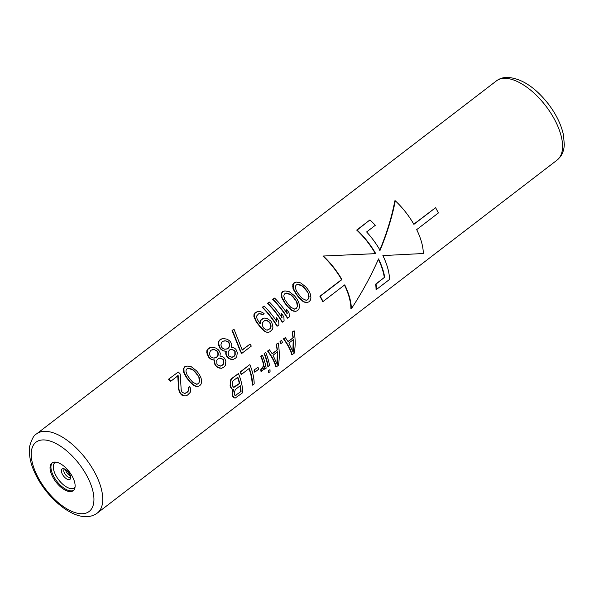 <?xml version="1.0" encoding="UTF-8"?>
<svg xmlns="http://www.w3.org/2000/svg" width="594" height="594" viewBox="0 0 594 594"><rect width="100%" height="100%" fill="white"/><g stroke="black" fill="none" stroke-linecap="round" stroke-linejoin="round"><path stroke-width="0.89" d="M376.499 289.456L376.047 289.464A49.889 23.975 52.5 0 0 375.638 284.132L384.311 277.472L376.039 284.118A50.512 24.272 -127.5 0 1 376.499 289.456L389.508 279.462A50.512 24.272 -127.5 0 0 382.878 255.583L423.322 253.512A50.512 24.272 -127.5 0 0 416.691 229.626L438.379 212.971A50.512 24.272 52.5 0 0 435.58 207.7L413.884 224.354A50.512 24.272 -127.5 0 0 395.292 200.794L394.847 200.802C391.854 216.669 386.813 233.175 379.729 250.319M283.383 338.795C287.771 344.676 290.548 349.992 291.721 354.737L292.166 354.729C290.934 349.963 288.127 344.646 283.739 338.788L285.306 337.592L283.739 338.788M288.001 341.476L293.325 337.659L288.12 341.661L285.306 337.592M292.166 354.729L294.253 353.126C295.493 346.465 295.456 339.018 294.149 330.799L292.233 332.009L292.953 337.674M280.004 341.394L281.66 340.384L280.004 341.394A49.889 23.975 52.5 0 1 280.784 343.421L281.148 343.414A50.512 24.272 -127.5 0 0 280.361 341.387M267.508 350.987C271.896 356.868 274.673 362.177 275.839 366.929L276.292 366.914C275.059 362.147 272.252 356.838 267.864 350.98L269.424 349.777L267.864 350.98M272.126 353.668L277.443 349.851L272.238 353.846L269.424 349.777M276.292 366.914L278.378 365.317C279.618 358.65 279.581 351.21 278.274 342.983L276.358 344.193L277.079 349.859M264.122 353.586L265.785 352.576L264.122 353.586A49.889 23.975 52.5 0 1 267.842 366.587L268.243 366.58A50.512 24.272 -127.5 0 0 264.478 353.579M268.258 370.678L269.995 369.661L268.258 370.678A49.889 23.975 52.5 0 1 268.295 372.72L268.748 372.713A50.512 24.272 -127.5 0 0 268.688 370.663M260.744 356.185L262.399 355.175L260.744 356.185A49.889 23.975 52.5 0 1 263.446 364.3L263.06 366.528L260.714 369.75A49.889 23.975 52.5 0 1 261.078 371.785L263.424 369.364L264.404 366.736A50.512 24.272 -127.5 0 1 264.857 369.178L264.456 369.186A49.889 23.975 52.5 0 0 264.174 367.53M254.009 370.077L258.026 367.27L254.009 370.077A49.889 23.975 52.5 0 1 254.536 372.104L254.923 372.096A50.512 24.272 -127.5 0 0 254.381 370.062M248.997 368.614A49.889 23.975 52.5 0 1 252.153 385.112L252.606 385.098A50.512 24.272 -127.5 0 0 249.28 368.399L241.476 374.391A50.512 24.272 -127.5 0 0 240.533 371.955L240.176 371.97A49.889 23.975 52.5 0 1 241.112 374.398L241.476 374.391M240.176 371.97L249.547 364.775L240.533 371.955M235.172 398.077L242.716 392.693A50.512 24.272 -127.5 0 0 238.454 373.559L231.853 378.363L230.71 379.766L230.101 385.417A49.889 23.975 52.5 0 1 230.724 387.451L232.514 389.501L233.13 389.508L232.187 393.963A49.889 23.975 52.5 0 1 232.403 395.597L233.665 397.661L235.172 398.077L234.095 397.646L232.818 395.582A50.512 24.272 -127.5 0 0 232.588 393.956L233.509 389.493L233.13 389.508M304.863 302.346L307.276 302.546L303.66 301.73L299.272 297.705A50.512 24.272 -127.5 0 0 296.488 294.097L293.406 288.491L293.228 284.496L294.394 282.9L293.971 282.907L292.805 284.511L293.005 288.506L296.109 294.104A49.889 23.975 52.5 0 1 298.901 297.713L303.304 301.737L305.219 302.339M293.971 282.907L296.347 282.098L294.394 282.9M293.414 311.137L295.819 311.338L292.211 310.521L287.815 306.497A50.512 24.272 -127.5 0 0 285.031 302.888L281.95 297.282L281.771 293.288L282.944 291.691L282.521 291.699L281.356 293.302L281.549 297.297L284.652 302.895A49.889 23.975 52.5 0 1 287.451 306.504L291.854 310.528L293.77 311.13M282.521 291.699L284.897 290.889L282.944 291.691M272.631 299.294L274.614 298.084L272.631 299.294A49.889 23.975 52.5 0 1 287.385 318.146L287.741 318.139A50.512 24.272 -127.5 0 0 273.054 299.287M274.614 298.084A50.512 24.272 -127.5 0 1 287.258 313.714L286.538 309.712L286.902 313.729M267.426 303.289L269.409 302.079L267.426 303.289A49.889 23.975 52.5 0 1 282.18 322.141L282.536 322.134A50.512 24.272 -127.5 0 0 267.849 303.282M269.409 302.079A50.512 24.272 -127.5 0 1 282.053 317.716L281.333 313.706L281.697 317.723M262.221 307.284L264.204 306.073L262.221 307.284A49.889 23.975 52.5 0 1 276.975 326.136L277.331 326.128A50.512 24.272 -127.5 0 0 262.645 307.276M264.204 306.073A50.512 24.272 -127.5 0 1 276.849 321.71L276.121 317.701L276.492 321.718M259.318 313.677L262.823 314.672L261.234 313.87L258.568 313.87L256.601 316.067L257.091 319.067L259.585 323.069A50.512 24.272 -127.5 0 1 260.224 323.871L260.499 321.064L261.479 319.669L261.093 319.676L260.12 321.079L259.845 323.879M261.093 319.676L264.404 318.072L261.479 319.669M266.082 332.12L268.495 332.321L266.439 332.113L264.62 331.103L260.454 326.878A50.512 24.272 -127.5 0 0 258.286 324.064L256.229 321.064L254.291 316.468L254.447 314.271L255.353 312.867L254.93 312.882L254.024 314.278L253.883 316.476L255.836 321.072L257.907 324.079A49.889 23.975 52.5 0 1 260.083 326.886L264.263 331.11L266.439 332.113M254.93 312.882L257.67 311.479L255.353 312.867M242.181 349.873L250.044 344.097L242.241 350.089L234.014 329.254L232.031 330.464L240.325 351.299A49.889 23.975 52.5 0 1 241.58 353.311L241.929 353.304A50.512 24.272 -127.5 0 0 240.674 351.292L240.325 351.299M413.78 224.176L435.58 207.7M378.371 259.288A49.889 23.975 52.5 0 1 384.311 277.472M344.475 285.068A49.889 23.975 52.5 0 1 350.913 308.761L351.358 308.754A50.512 24.272 -127.5 0 0 344.728 284.868L323.039 301.514A50.512 24.272 -127.5 0 0 320.24 296.243L341.929 279.596A50.512 24.272 -127.5 0 0 323.329 256.036L375.742 253.638A50.512 24.272 -127.5 0 0 357.143 230.078L369.713 220.099L356.697 230.093A49.889 23.975 52.5 0 1 375.386 253.645L375.742 253.638M375.386 253.645L322.884 256.044A49.889 23.975 52.5 0 1 341.58 279.603L319.891 296.257A49.889 23.975 52.5 0 1 322.691 301.529L323.039 301.514M230.687 359.296L233.093 359.496L229.484 358.679L227.613 357.061A50.512 24.272 -127.5 0 0 226.774 355.858L226.136 353.853L226.225 351.247L223.411 350.839L221.25 349.235A50.512 24.272 -127.5 0 0 220.226 348.039L218.637 343.837L218.785 341.639L219.698 340.243L218.369 341.654L218.228 343.852L219.832 348.047A49.889 23.975 52.5 0 1 220.864 349.25L223.032 350.854L225.854 351.254L225.765 353.861L226.411 355.865A49.889 23.975 52.5 0 1 227.257 357.076L229.128 358.687L231.044 359.281M219.275 340.258L222.535 338.454L219.698 340.243M219.238 368.087L221.644 368.287L218.035 367.471L216.164 365.852A50.512 24.272 -127.5 0 0 215.325 364.649L214.679 362.644L214.776 360.038L211.954 359.63L209.793 358.026A50.512 24.272 -127.5 0 0 208.769 356.831L207.18 352.628L207.336 350.43L208.249 349.034L206.92 350.445L206.771 352.643L208.383 356.838A49.889 23.975 52.5 0 1 209.415 358.041L211.583 359.645L214.404 360.046L214.315 362.652L214.961 364.657A49.889 23.975 52.5 0 1 215.808 365.867L217.679 367.478L219.587 368.072M207.826 349.049L211.078 347.245L208.249 349.034M195.552 386.271L197.958 386.471L194.349 385.647L189.954 381.623A50.512 24.272 -127.5 0 0 187.169 378.014L184.088 372.408L183.91 368.414L185.083 366.817L183.494 368.429L183.346 370.626L184.608 374.42L186.791 378.022A49.889 23.975 52.5 0 1 189.59 381.638L193.993 385.662L195.901 386.256M184.66 366.832L187.036 366.015L185.083 366.817M184.623 393.458L187.578 392.047L184.979 393.443L182.343 392.434A50.512 24.272 -127.5 0 0 181.786 391.632L181.17 389.619L180.227 374.012A50.512 24.272 -127.5 0 0 178.311 372.015L168.525 379.217A49.889 23.975 52.5 0 1 170.456 381.214L170.857 381.2A50.512 24.272 -127.5 0 0 168.941 379.21M177.74 375.616L178.623 389.426L179.871 392.834A49.889 23.975 52.5 0 1 180.42 393.644L181.757 395.047L183.836 395.864L185.729 395.856L187.533 395.062L190.154 392.463L190.696 390.859L190.704 388.446L189.531 386.649L188.231 387.644L188.268 390.659L187.229 392.062M168.525 379.217L178.311 372.015M54.737 462.065A17.464 8.39 -127.5 0 0 51.953 462.978A17.464 8.39 -127.5 0 0 54.247 479.551A17.464 8.39 -127.5 0 0 70.434 491.587A17.464 8.39 -127.5 0 0 73.218 490.674A17.464 8.39 -127.5 0 0 70.924 474.101A17.464 8.39 -127.5 0 0 54.737 462.065M292.233 332.009L293.325 337.659M294.149 330.799L292.59 331.994M293.562 339.486L288.877 343.08L293.176 352.294L293.562 339.486M293.206 339.761L292.879 351.366M281.148 343.414L282.447 342.411A50.512 24.272 -127.5 0 0 281.66 340.384M276.358 344.193L277.443 349.851M278.274 342.983L276.715 344.186M277.688 351.678L273.002 355.271L277.301 364.478L277.688 351.678M277.331 351.945L276.997 363.55M268.243 366.58L269.542 365.577A50.512 24.272 -127.5 0 0 265.785 352.576M268.748 372.713L270.047 371.71A50.512 24.272 -127.5 0 0 269.995 369.661M263.446 364.3L263.825 364.293A50.512 24.272 -127.5 0 0 261.1 356.17M264.857 369.178L266.164 368.176A50.512 24.272 -127.5 0 0 262.399 355.175M260.714 369.75L262.585 368.132L263.825 364.293M261.479 371.777A50.512 24.272 -127.5 0 0 261.108 369.735M262.192 368.139L262.585 368.132M263.06 366.528L263.439 366.52M254.923 372.096L258.561 369.297A50.512 24.272 -127.5 0 0 258.026 367.27M252.606 385.098L254.173 383.902A50.512 24.272 -127.5 0 0 249.903 364.761M232.7 390.31L233.086 390.303M232.514 389.501L231.096 387.444A50.512 24.272 -127.5 0 0 230.465 385.409L230.502 381.771L231.853 378.363M233.509 389.493L232.893 389.486M231.326 388.469L231.697 388.461M230.724 387.451L231.096 387.444M238.454 373.559L232.209 378.348M233.665 397.661L234.095 397.646M232.781 396.621L233.204 396.614M232.403 395.597L232.818 395.582M232.187 393.963L232.588 393.956M232.239 392.537L232.633 392.53M232.157 384.615L232.247 381.987L232.885 380.984L237.83 377.19A50.512 24.272 -127.5 0 1 239.724 383.279L234.779 387.073L233.152 386.857L232.536 385.833A50.512 24.272 -127.5 0 0 232.157 384.615M236.13 395.233L235.321 395.418L234.326 393.978A50.512 24.272 -127.5 0 0 234.214 393.161L235.335 389.516L240.28 385.721A50.512 24.272 -127.5 0 1 241.075 391.431L235.707 395.24L241.075 391.431M233.516 387.281L239.724 383.279M237.541 377.405A49.889 23.975 52.5 0 1 239.345 383.286M234.4 387.088L234.779 387.073M239.946 385.981A49.889 23.975 52.5 0 1 240.652 391.446M234.897 395.433L235.707 395.24M307.276 302.546L309.08 301.752L310.395 300.148L310.944 297.943L310.395 294.127L308.642 290.511A50.512 24.272 -127.5 0 0 305.851 286.902L300.69 282.9L296.347 282.098M298.901 297.713L299.272 297.705M296.109 294.104L296.488 294.097M294.698 291.899L295.084 291.892M293.919 290.503L294.312 290.488M293.005 288.506L293.406 288.491M292.664 286.702L293.072 286.694M292.805 284.511L293.228 284.496M309.125 296.933L308.524 293.718L307.039 291.112A50.512 24.272 -127.5 0 0 304.878 288.298L302.636 286.1L299.495 284.496L297.98 284.296L296.309 284.897L295.381 286.293L295.329 287.689L296.391 290.889L298.106 293.495A50.512 24.272 -127.5 0 1 300.274 296.302L302.279 298.515L306.266 300.334L307.826 299.74L309.125 296.933L307.826 299.74M307.039 291.112L308.524 293.718M297.579 284.303L302.249 286.108L304.499 288.313A49.889 23.975 52.5 0 1 306.675 291.119M305.91 300.341L307.469 299.747M308.16 293.733L308.769 296.941M299.094 284.504L299.495 284.496M302.249 286.108L302.636 286.1M304.499 288.313L304.878 288.298M295.819 311.338L297.631 310.543L298.945 308.939L299.495 306.734L298.945 302.918L297.186 299.302A50.512 24.272 -127.5 0 0 294.401 295.693L289.241 291.691L284.897 290.889M284.652 302.895L285.031 302.888M283.249 300.69L283.635 300.683M282.469 299.294L282.863 299.279M281.549 297.297L281.95 297.282M281.214 295.493L281.623 295.485M281.356 293.302L281.771 293.288M297.668 305.724L297.067 302.509L295.589 299.903A50.512 24.272 -127.5 0 0 293.421 297.097L291.186 294.891L288.038 293.288L286.531 293.087L284.86 293.688L283.925 295.084L283.88 296.488L284.934 299.688L286.657 302.287A50.512 24.272 -127.5 0 1 288.818 305.093L290.822 307.306L294.817 309.125L296.376 308.531L297.668 305.724L296.376 308.531M295.589 299.903L297.067 302.509M286.13 293.102L290.8 294.899L293.05 297.104A49.889 23.975 52.5 0 1 295.218 299.911M294.461 309.132L296.02 308.538M296.71 302.524L297.312 305.732M287.644 293.295L288.038 293.288M290.8 294.899L291.186 294.891M293.05 297.104L293.421 297.097M287.741 318.139L289.3 316.936L289.085 312.919A50.512 24.272 -127.5 0 0 286.895 309.704M282.536 322.134L284.095 320.931L283.88 316.914A50.512 24.272 -127.5 0 0 281.69 313.699M277.331 326.128L278.89 324.933L278.675 320.916A50.512 24.272 -127.5 0 0 276.485 317.693M262.823 314.672L264.122 313.669L262.793 312.667L260.536 311.672L258.086 311.471M260.833 313.877L261.234 313.87M260.12 321.079L260.499 321.064M262.399 318.681L262.778 318.666M268.495 332.321L270.04 331.727L272.401 329.321L272.943 327.116L271.844 322.497A50.512 24.272 -127.5 0 0 270.708 320.886L266.676 318.273L264.404 318.072M260.083 326.886L260.454 326.878M257.907 324.079L258.286 324.064M255.836 321.072L256.229 321.064M254.588 318.674L254.989 318.666M253.883 316.476L254.291 316.468M254.024 314.278L254.447 314.271M255.977 312.08L256.393 312.073M262.57 325.876L262.355 322.876L264.649 320.47L267.137 320.478L269.691 322.29A50.512 24.272 -127.5 0 1 270.263 323.091L271.124 326.106L270.344 328.512L267.486 330.108L266.179 329.9L263.758 328.088A50.512 24.272 -127.5 0 0 263.187 327.287L262.57 325.876M267.129 330.116L270.344 328.512M265.37 320.285L266.765 320.485L269.327 322.297A49.889 23.975 52.5 0 1 269.899 323.099L270.767 326.113L269.995 328.519M266.765 320.485L267.137 320.478M232.031 330.464L232.447 330.45L240.674 351.292M234.014 329.254L232.447 330.45M241.929 353.304L251.299 346.109A50.512 24.272 -127.5 0 0 250.044 344.097M356.697 230.093L357.143 230.078M395.292 200.794C392.226 216.684 387.154 233.182 380.078 250.312A50.512 24.272 -127.5 0 0 366.632 231.957L375.304 225.297A50.512 24.272 -127.5 0 0 370.159 220.092M351.358 308.754C361.939 292.664 370.998 276.047 378.541 258.91A50.512 24.272 -127.5 0 1 384.712 277.457M375.638 284.132L376.039 284.118M322.884 256.044L323.329 256.036M233.093 359.496L235.684 358.1L236.739 356.697L237.296 352.68L236.464 350.267A50.512 24.272 -127.5 0 0 235.625 349.064L233.939 347.854L231.43 347.252L231.734 344.446L230.621 342.047A50.512 24.272 -127.5 0 0 229.596 340.845L227.294 339.241L222.95 338.446M225.765 353.861L226.136 353.853M225.854 351.254L226.225 351.247M225.022 351.254L225.393 351.247M223.032 350.854L223.411 350.839M220.864 349.25L221.25 349.235M219.832 348.047L220.226 348.039M218.562 345.649L218.963 345.634M218.228 343.852L218.637 343.837M218.369 341.654L218.785 341.639M220.834 339.055L221.258 339.048M226.099 340.845L222.913 341.238L221.874 342.04L220.894 344.839L221.525 347.037A50.512 24.272 -127.5 0 1 222.55 348.24L224.651 349.242L227.688 348.849L229.455 346.844L229.856 345.248L229.314 343.042A50.512 24.272 -127.5 0 0 228.289 341.84L225.698 340.852L227.903 341.854A49.889 23.975 52.5 0 1 228.935 343.057L229.477 345.255L228.727 348.047M232.091 357.284L228.92 356.066A50.512 24.272 -127.5 0 0 228.356 355.264L228.178 351.648L229.96 349.651L231.304 349.257L234.608 350.467A50.512 24.272 -127.5 0 1 235.165 351.269L235.209 354.885L233.39 356.883L232.091 357.284M225.958 349.257L228.356 348.054M223.923 340.852L225.698 340.852M227.903 341.854L228.289 341.84M228.935 343.057L229.314 343.042M229.477 345.255L229.856 345.248M229.076 346.859L229.455 346.844M227.316 348.856L227.688 348.849M231.734 357.291L234.43 356.081M230.932 349.265L234.244 350.475A49.889 23.975 52.5 0 1 234.801 351.277L234.86 354.893L234.073 356.096M221.644 368.287L224.235 366.892L225.289 365.488L225.839 361.471L225.015 359.066A50.512 24.272 -127.5 0 0 224.168 357.855L222.49 356.652L219.98 356.044L220.285 353.237L219.164 350.839A50.512 24.272 -127.5 0 0 218.139 349.636L215.845 348.032L211.501 347.238M214.189 360.848L214.56 360.84M214.404 360.046L214.776 360.038M213.573 360.046L213.944 360.038M211.583 359.645L211.954 359.63M209.415 358.041L209.793 358.026M208.383 356.838L208.769 356.831M207.113 354.44L207.514 354.425M206.771 352.643L207.18 352.628M206.92 350.445L207.336 350.43M209.385 347.846L209.808 347.839M214.642 349.636L211.464 350.029L210.417 350.831L209.437 353.63L210.076 355.828A50.512 24.272 -127.5 0 1 211.1 357.031L213.194 358.034L216.238 357.64L218.005 355.635L218.399 354.039L217.864 351.834A50.512 24.272 -127.5 0 0 216.84 350.631L214.248 349.643L216.454 350.646A49.889 23.975 52.5 0 1 217.478 351.848L218.028 354.046L217.278 356.838M220.634 366.075L217.463 364.857A50.512 24.272 -127.5 0 0 216.907 364.055L216.728 360.447L217.463 359.244L219.847 358.048L223.151 359.259A50.512 24.272 -127.5 0 1 223.708 360.061L223.76 363.677L222.98 364.879L220.634 366.075M214.501 358.048L216.907 356.846M212.466 349.643L214.248 349.643M216.454 350.646L216.84 350.631M217.478 351.848L217.864 351.834M218.028 354.046L218.399 354.039M217.627 355.65L218.005 355.635M215.86 357.647L216.238 357.64M220.285 366.082L222.98 364.879M219.483 358.056L222.795 359.266A49.889 23.975 52.5 0 1 223.351 360.068L223.403 363.684L222.624 364.887M197.958 386.471L199.77 385.669L201.084 384.073L201.633 381.86L201.084 378.044L199.324 374.435A50.512 24.272 -127.5 0 0 196.54 370.819L191.379 366.817L187.036 366.015M186.791 378.022L187.169 378.014M185.387 375.824L185.774 375.809M184.608 374.42L185.001 374.413M183.687 372.423L184.088 372.408M183.346 370.626L183.761 370.611M183.494 368.429L183.91 368.414M199.807 380.851L199.205 377.643L197.728 375.029A50.512 24.272 -127.5 0 0 195.56 372.223L193.325 370.017L190.177 368.414L188.669 368.213L186.999 368.815L186.063 370.211L186.011 371.614L187.073 374.814L188.795 377.413A50.512 24.272 -127.5 0 1 190.956 380.227L192.961 382.432L196.948 384.251L198.515 383.657L199.807 380.851L198.515 383.657M197.728 375.029L199.205 377.643M188.261 368.228L192.931 370.025L195.181 372.23A49.889 23.975 52.5 0 1 197.357 375.037M196.599 384.266L198.158 383.665M198.849 377.65L199.45 380.858M189.783 368.429L190.177 368.414M192.931 370.025L193.325 370.017M195.181 372.23L195.56 372.223M188.268 390.659L188.877 389.241L188.231 387.644M187.578 392.047L188.625 390.652M189.887 386.635L188.588 387.637M183.836 395.864L180.784 393.629A50.512 24.272 -127.5 0 0 180.227 392.827L178.987 389.419L178.148 375.608L170.857 381.2M185.729 395.856L184.185 395.849M97.305 513.067A49.889 23.975 -127.5 0 0 90.748 465.711A49.889 23.975 -127.5 0 0 44.498 431.326A49.889 23.975 -127.5 0 0 36.546 433.924L496.361 80.933A49.889 23.975 52.5 0 1 504.313 78.334A49.889 23.975 52.5 0 1 550.564 112.719A49.889 23.975 52.5 0 1 557.12 160.076L97.305 513.067C94.283 515.34 90.756 516.528 86.717 516.631C69.29 517.567 44.721 495.389 34.497 472.067C30.331 463.179 28.735 454.544 29.7 446.168C31.831 438.884 34.11 434.801 36.546 433.924M70.263 475.794A4.99 2.398 52.5 0 1 65.563 469.683M70.33 477.168A4.99 2.398 -127.5 0 1 69.572 477.398A4.99 2.398 52.5 0 1 64.976 474.005A4.99 2.398 52.5 0 1 64.256 469.253M68.978 479.655A6.497 3.119 -127.5 0 0 69.698 474.064A6.497 3.119 -127.5 0 0 63.135 468.673A6.497 3.119 52.5 0 0 62.415 474.264A6.497 3.119 52.5 0 0 68.978 479.655M75.022 487.288A15.956 7.67 -127.5 0 1 71.926 488.647A15.956 7.67 52.5 0 1 56.72 476.989A15.956 7.67 52.5 0 1 55.695 462.11M52.42 462.667A17.464 8.39 52.5 0 0 55.457 479.351A17.464 8.39 52.5 0 0 71.325 490.904A17.464 8.39 -127.5 0 0 73.641 490.302M42.968 439.924A43.652 20.976 -127.5 0 0 38.12 477.487A43.652 20.976 -127.5 0 0 82.21 513.728A43.652 20.976 -127.5 0 0 87.051 476.165A43.652 20.976 -127.5 0 0 42.968 439.924M496.361 80.933C499.376 78.66 502.91 77.472 506.949 77.369C521.027 78.081 534.756 86.858 548.143 103.69C556.081 114.078 561.182 124.495 563.461 134.935L564.3 144.58C564.1 149.324 562.793 153.378 560.38 156.742L557.12 160.076M66.61 470.396L69.84 474.599M64.293 469.223L64.3 469.253C63.751 468.339 65.132 469.357 68.444 472.289C70.352 475.972 70.976 477.606 70.322 477.19L70.374 477.138"/></g></svg>

